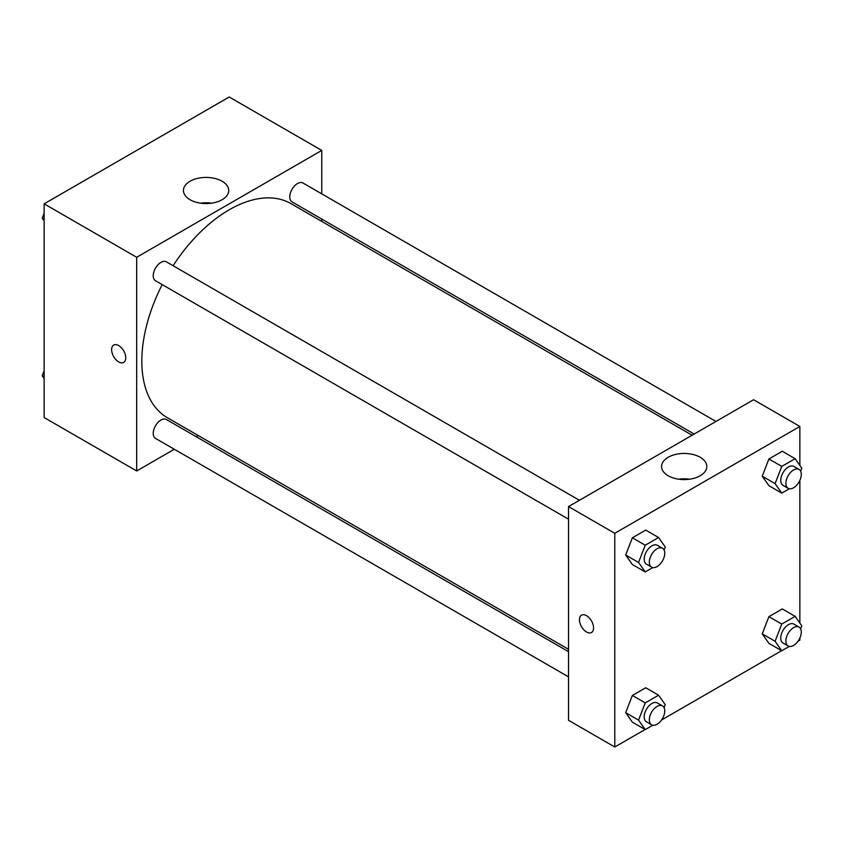 <?xml version="1.0" encoding="UTF-8"?>
<svg xmlns="http://www.w3.org/2000/svg" width="844" height="844" viewBox="0 0 844 844"><rect width="100%" height="100%" fill="white"/><g stroke="black" fill="none" stroke-linecap="round" stroke-linejoin="round"><path stroke-width="1.27" d="M174.307 449.251L136.675 470.973L44.141 417.548L44.141 203.847L229.22 96.997L321.754 150.422L321.754 193.867M321.754 219.05L321.754 221.402M190.079 181.249A22.64 13.071 180 0 1 214.745 178.411A22.64 13.071 180 0 1 228.724 190.491A22.64 13.071 180 0 1 206.084 203.562A22.64 13.071 180 0 1 183.443 190.491A22.64 13.071 180 0 1 190.079 181.249M136.675 470.973L136.675 257.272L44.141 203.847M136.675 257.272L321.754 150.422M211.57 203.172A22.64 13.071 0 0 0 200.598 203.172M113.687 345.08A10.001 5.771 -120 0 0 112.157 353.087A10.001 5.771 -120 0 0 118.688 361.897A10.001 5.771 60 0 1 112.157 353.087A10.001 5.771 60 0 1 113.687 345.08A10.001 5.771 60 0 1 123.688 350.851A10.001 5.771 60 0 1 123.688 362.392A10.001 5.771 60 0 1 118.688 361.897A10.001 5.771 -120 0 0 123.688 362.392M198.161 435.483L196.114 436.664M579.417 500.292L166.395 261.84A10.909 6.298 120 0 0 155.496 268.128A10.909 6.298 120 0 0 155.496 280.725L568.518 519.187M568.518 651.663L166.395 419.5A10.909 6.298 120 0 0 157.997 422.422A10.909 6.298 120 0 0 153.239 433.394A10.909 6.298 120 0 0 155.496 438.395L568.518 676.846M715.965 421.462L302.943 183A10.909 6.298 120 0 0 294.535 185.923A10.909 6.298 120 0 0 289.777 196.905A10.909 6.298 120 0 0 292.035 201.895L694.148 434.048M162.206 284.597A123.593 71.36 120 0 0 141.824 361.158A123.593 71.36 120 0 0 167.418 417.738L568.518 649.31M692.112 435.23L291.011 203.657A123.593 71.36 120 0 0 173.115 265.712M645.069 729.522L614.78 747.003L568.518 720.291L568.518 506.59L753.586 399.739L799.859 426.452L799.859 465.424M661.527 720.016L781.607 650.692M798.065 641.187L799.859 640.153L799.859 638.096M625.689 555.025L632.367 564.52L625.689 555.025L632.367 537.807L625.689 555.025L638.549 562.442L645.227 545.235L658.584 537.522L665.262 547.017L664.091 550.024M645.723 530.095L632.367 537.807L645.723 530.095L658.584 537.522M762.237 476.195L768.916 485.69L762.237 476.195L768.916 458.978L762.237 476.195L775.087 483.612L781.766 466.394L795.122 458.682L801.8 468.188L800.639 471.195M782.272 451.266L768.916 458.978L782.272 451.266L795.122 458.682M762.237 633.855L768.916 643.36L762.237 633.855L768.916 616.647L762.237 633.855L775.087 641.282L781.766 624.064L795.122 616.352L801.8 625.858L800.639 628.854M782.272 608.935L768.916 616.647L782.272 608.935L795.122 616.352M614.78 747.003L614.78 533.303L799.859 426.452M799.859 480.426L799.859 623.094M625.689 712.684L632.367 722.19L625.689 712.684L632.367 695.477L625.689 712.684L638.549 720.111L645.227 702.894L658.584 695.182L665.262 704.687L664.091 707.683M645.723 687.765L632.367 695.477L645.723 687.765L658.584 695.182M668.184 475.763A22.64 13.071 180 0 1 661.548 466.521A22.64 13.071 180 0 1 684.189 453.45A22.64 13.071 180 0 1 706.818 466.521A22.64 13.071 180 0 1 692.85 478.59A22.64 13.071 180 0 1 668.184 475.763M614.78 533.303L568.518 506.59M593.575 627.915A10.001 5.771 60 0 1 591.507 632.483A10.001 5.771 60 0 1 581.505 626.712A10.001 5.771 60 0 1 581.505 615.17A10.001 5.771 60 0 1 589.217 617.85A10.001 5.771 60 0 1 593.575 627.915M689.675 479.202A22.64 13.071 0 0 0 678.703 479.202M581.516 615.17A10.001 5.771 -120 0 0 581.516 626.712A10.001 5.771 -120 0 0 591.507 632.483M652.781 567.579L645.227 571.947L638.549 562.442M662.498 548.252L657.349 545.287A10.909 6.298 120 0 0 648.952 548.21A10.909 6.298 120 0 0 644.194 559.182A10.909 6.298 120 0 0 646.451 564.172L651.589 567.147A10.909 6.298 120 0 0 662.498 560.849A10.909 6.298 120 0 0 662.498 548.252A10.909 6.298 120 0 0 654.089 551.174A10.909 6.298 120 0 0 649.331 562.146A10.909 6.298 120 0 0 651.589 567.147M645.227 571.947L632.367 564.52M645.227 545.235L632.367 537.807M789.319 488.75L781.766 493.107L775.087 483.612M799.036 469.422L793.898 466.458A10.909 6.298 120 0 0 785.49 469.38A10.909 6.298 120 0 0 780.732 480.352A10.909 6.298 120 0 0 782.989 485.342L788.127 488.307A10.909 6.298 120 0 0 799.036 482.019A10.909 6.298 120 0 0 799.036 469.422A10.909 6.298 120 0 0 790.638 472.345A10.909 6.298 120 0 0 785.869 483.317A10.909 6.298 120 0 0 788.127 488.307M781.766 493.107L768.916 485.69M781.766 466.394L768.916 458.978M652.781 725.249L645.227 729.606L638.549 720.111M662.498 705.922L657.349 702.957A10.909 6.298 120 0 0 648.952 705.879A10.909 6.298 120 0 0 644.194 716.851A10.909 6.298 120 0 0 646.451 721.842L651.589 724.806A10.909 6.298 120 0 0 662.498 718.518A10.909 6.298 120 0 0 662.498 705.922A10.909 6.298 120 0 0 654.089 708.844A10.909 6.298 120 0 0 649.331 719.816A10.909 6.298 120 0 0 651.589 724.806M645.227 729.606L632.367 722.19M645.227 702.894L632.367 695.477M789.319 646.42L781.766 650.777L775.087 641.282M799.036 627.092L793.898 624.117A10.909 6.298 120 0 0 785.49 627.039A10.909 6.298 120 0 0 780.732 638.022A10.909 6.298 120 0 0 782.989 643.012L788.127 645.976A10.909 6.298 120 0 0 799.036 639.678A10.909 6.298 120 0 0 799.036 627.092A10.909 6.298 120 0 0 790.638 630.014A10.909 6.298 120 0 0 785.869 640.986A10.909 6.298 120 0 0 788.127 645.976M781.766 650.777L768.916 643.36M781.766 624.064L768.916 616.647M44.141 220.906L42.2 218.142L44.141 213.142M48.794 201.167L62.393 193.308M44.141 219.271L42.2 218.142M185.332 122.327L198.931 114.478M44.141 378.576L42.2 375.812L44.141 370.801M44.141 376.93L42.2 375.812"/></g></svg>
